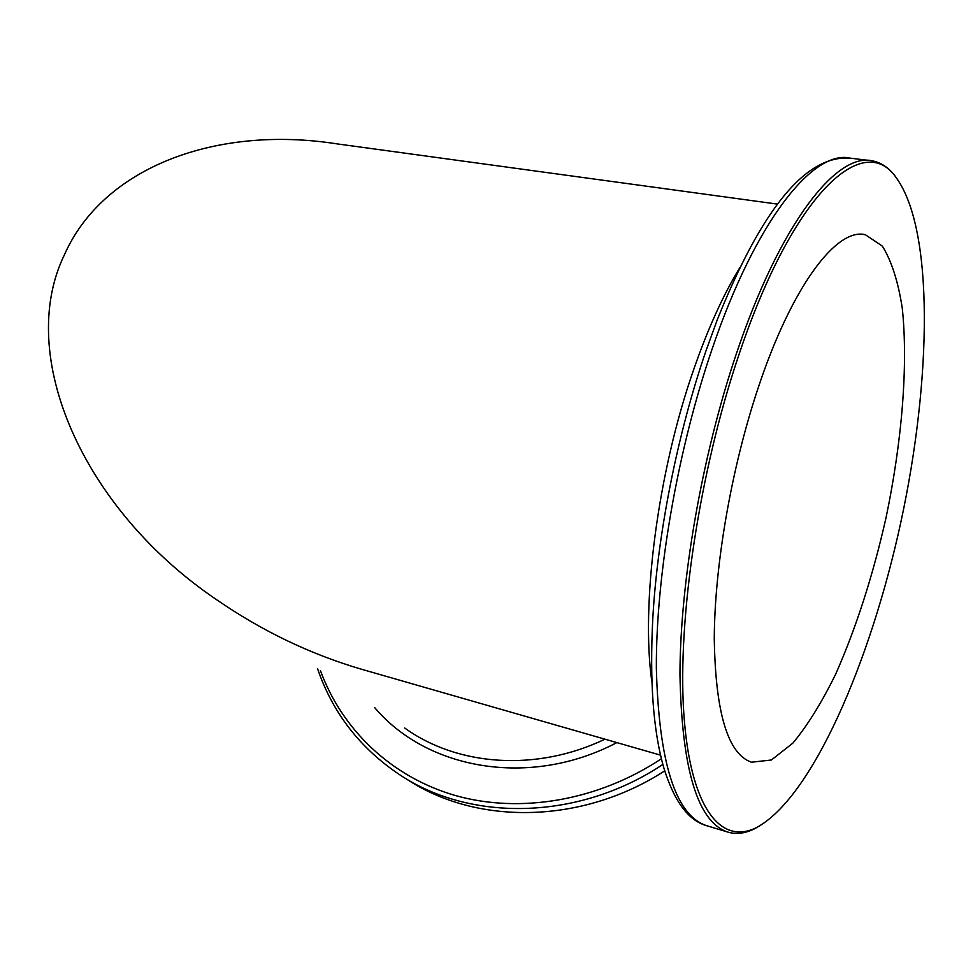 <?xml version="1.0" encoding="UTF-8"?>
<svg xmlns="http://www.w3.org/2000/svg" width="973" height="973" viewBox="0 0 973 973"><rect width="100%" height="100%" fill="white"/><g stroke="black" fill="none" stroke-linecap="round" stroke-linejoin="round"><path stroke-width="1.46" d="M365.374 670.361L361.591 669.266C310.205 654.209 261.555 630.808 215.653 599.052C82.936 508.928 15.325 355.327 64.534 254.537C103.588 166.553 217.405 124.958 337.436 143.931L777.488 204.111M757.687 389.358C791.633 286.232 836.744 227.281 865.411 234.736L882.377 246.145C891.536 260.886 898.164 281.562 902.263 308.173C908.32 365.216 901.959 441.669 886.014 517.806C872.915 575.724 856.143 627.828 835.698 674.082C821.82 702.409 807.554 725.42 792.873 743.129L771.394 759.998L751.472 762.212C727.865 754.051 715.459 712.844 714.267 638.592C714.571 565.848 731.319 468.694 757.687 389.358M738.811 355.084C793.226 192.204 864.279 129.616 896.534 178.168C934.202 230.516 931.502 380.273 900.986 521.54C870.47 662.808 811.506 798.541 756.228 827.719C720.75 845.342 690.125 808.137 683.788 713.148C677.439 618.524 699.392 471.504 738.811 355.084M760.436 825.457L754.245 828.935C744.844 833.545 735.929 834.566 727.488 831.976C697.605 821.759 681.757 769.205 679.957 674.301C680.2 580.978 702.044 455.23 736.342 353.819C779.969 223.571 836.719 152.019 872.44 160.873C881.088 162.54 888.677 167.672 895.221 176.259L897.848 179.944M664.729 770.859C581.732 824.593 476.235 825.359 406.665 779.118M651.886 682C640.721 604.914 657.626 472.696 693.567 369.91C707.772 328.959 723.17 294.916 739.772 267.77M727.488 831.976L706.24 825.554C688.312 820.361 674.216 801.278 663.951 768.305C653.248 731.453 649.538 681.416 652.81 618.208C657.517 534.323 677.536 433.35 706.07 350.596L717.259 319.825C761.835 208.49 806.216 154.598 850.402 158.173C813.598 149.222 755.814 220.178 711.956 349.502C677.488 450.195 655.96 575.14 656.349 668.062C658.855 762.564 675.493 815.07 706.24 825.554L707.176 825.846M604.951 739.188C536.293 772.088 457.31 766.055 404.671 727.999M661.372 758.758C597.884 800.913 520.117 813.817 455.51 795.561C390.927 776.928 341.888 729.3 320.385 670.494M374.581 707.468C427.038 769.813 530.321 788.215 616.858 742.606M317.514 668.536C332.608 712.868 360.119 748.346 400.037 774.97C470.798 822.088 578.813 820.494 662.856 764.462M660.521 755.145L361.591 669.266M865.411 234.736L863.015 234.396M869.084 160.46L850.402 158.173M896.534 178.168L895.221 176.259M756.228 827.719L754.245 828.935"/></g></svg>
